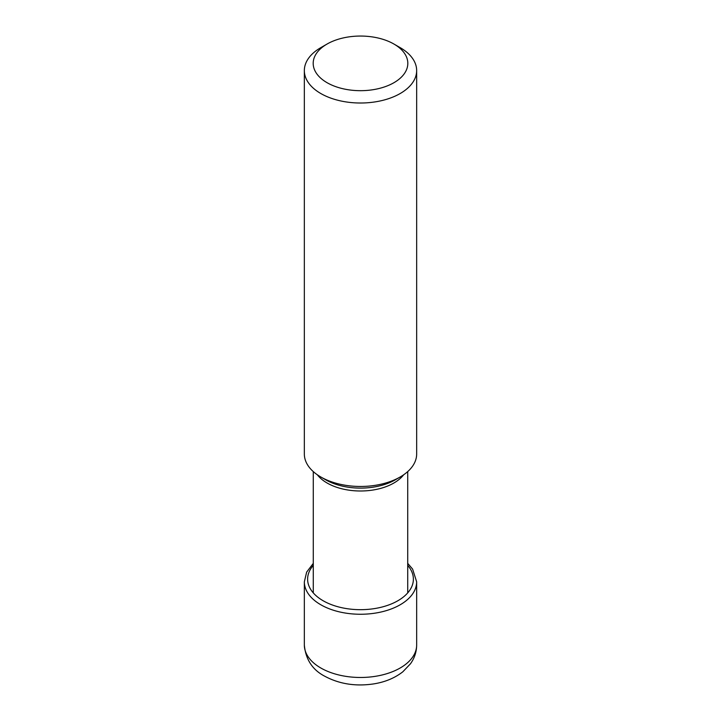 <?xml version="1.0" encoding="UTF-8"?>
<svg xmlns="http://www.w3.org/2000/svg" width="721" height="721" viewBox="0 0 721 721"><rect width="100%" height="100%" fill="white"/><g stroke="black" fill="none" stroke-linecap="round" stroke-linejoin="round"><path stroke-width="1.08" d="M327.046 44.053A47.316 27.317 0 0 0 327.046 82.681A47.316 27.317 0 0 0 393.954 82.69A47.316 27.317 0 0 0 393.954 44.053A47.316 27.317 0 0 0 327.046 44.053L320.791 47.658A56.157 32.427 0 0 0 304.343 70.586A56.157 32.427 0 0 0 320.791 93.514A56.157 32.427 0 0 0 381.995 100.543A56.157 32.427 0 0 0 416.657 70.586L416.657 454.041A56.157 32.427 180 0 1 400.209 476.969A56.157 32.427 180 0 1 320.791 476.969L325.649 479.78A49.289 28.452 180 0 1 325.55 479.726M400.209 476.969L395.351 479.78A49.289 28.452 180 0 1 325.649 479.78L320.791 476.969A56.157 32.427 180 0 1 304.343 454.041L304.343 70.586M416.657 70.586A56.157 32.427 0 0 0 400.209 47.658L393.954 44.053L400.209 47.658M416.657 645.052A56.157 32.427 180 0 1 381.995 675.009A56.157 32.427 180 0 1 320.791 667.979A56.157 32.427 180 0 1 304.343 645.052C305.677 659.364 312.382 669.71 324.45 676.073C339.113 683.986 355.489 686.599 373.604 683.914C385.014 682.111 394.757 678.073 402.832 671.792L410.465 663.789C414.503 658.165 416.567 651.919 416.657 645.052L416.657 581.829A56.157 32.427 0 0 1 381.995 611.787A56.157 32.427 0 0 1 320.791 604.757A56.157 32.427 0 0 1 304.343 581.829L304.343 645.052M313.284 565.399A52.876 30.525 0 0 0 323.107 600.737A52.876 30.525 0 0 0 391.494 603.883A52.876 30.525 0 0 0 407.716 565.399M317.339 474.788A47.216 27.263 0 0 0 327.019 482.962A47.216 27.263 0 0 0 327.118 483.016A47.216 27.263 0 0 0 403.661 474.788M313.284 563.371L306.65 572.113L304.343 581.829M407.716 563.371L412.592 569.067L416.657 581.829M313.284 471.606L313.284 592.896M407.716 471.606L407.716 592.896"/></g></svg>
